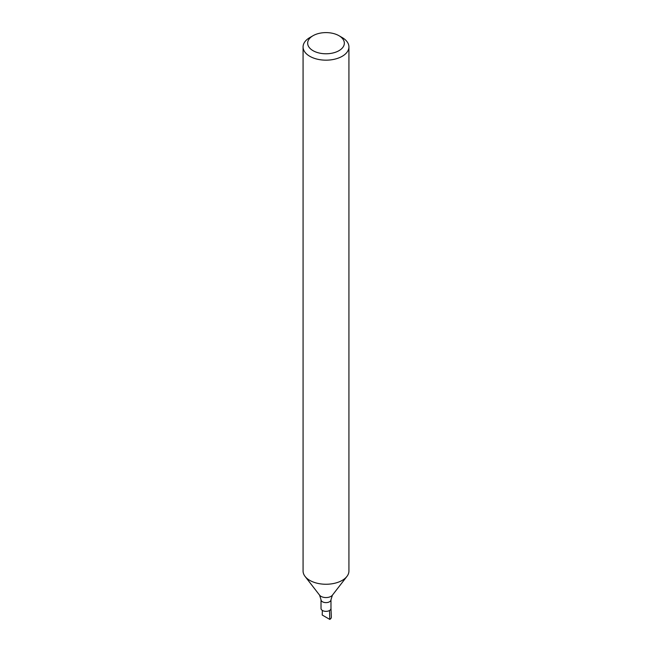 <?xml version="1.0" encoding="UTF-8"?>
<svg xmlns="http://www.w3.org/2000/svg" width="652" height="652" viewBox="0 0 652 652"><rect width="100%" height="100%" fill="white"/><g stroke="black" fill="none" stroke-linecap="round" stroke-linejoin="round"><path stroke-width="0.98" d="M330.971 608.414A4.98 2.869 180 0 1 329.521 610.508A4.98 2.869 180 0 1 324.093 611.136A4.98 2.869 180 0 1 321.02 608.479L321.02 599.742A4.98 2.869 180 0 0 324.093 602.399A4.98 2.869 180 0 0 329.521 601.78A4.98 2.869 180 0 0 330.98 599.742L330.98 608.479A4.98 2.869 180 0 1 329.521 610.508L329.782 619.4L322.218 615.032L322.357 610.435M338.967 35.705L342.21 37.572A22.926 13.236 180 0 1 348.926 46.936L348.926 571.022A22.926 13.236 180 0 1 346.929 576.425A22.926 13.236 180 0 1 342.21 580.378A22.926 13.236 180 0 1 305.071 576.425A22.926 13.236 180 0 1 303.074 571.022L303.074 46.936A22.926 13.236 180 0 1 309.79 37.572L313.033 35.705A18.337 10.587 180 0 1 338.967 35.705A18.337 10.587 180 0 1 338.967 50.677A18.337 10.587 180 0 1 313.033 50.677A18.337 10.587 180 0 1 313.033 35.705M348.926 46.936A22.926 13.236 180 0 1 342.21 56.292A22.926 13.236 180 0 1 317.231 59.161A22.926 13.236 180 0 1 303.074 46.936M330.98 608.446L331.346 617.142A5.346 3.089 180 0 1 329.782 619.4M330.98 599.742L332.414 595.162A7.025 4.059 180 0 1 330.963 596.376A7.025 4.059 180 0 1 319.586 595.162L321.02 599.742M332.414 595.162L346.929 576.425M319.586 595.162L305.071 576.425"/></g></svg>
